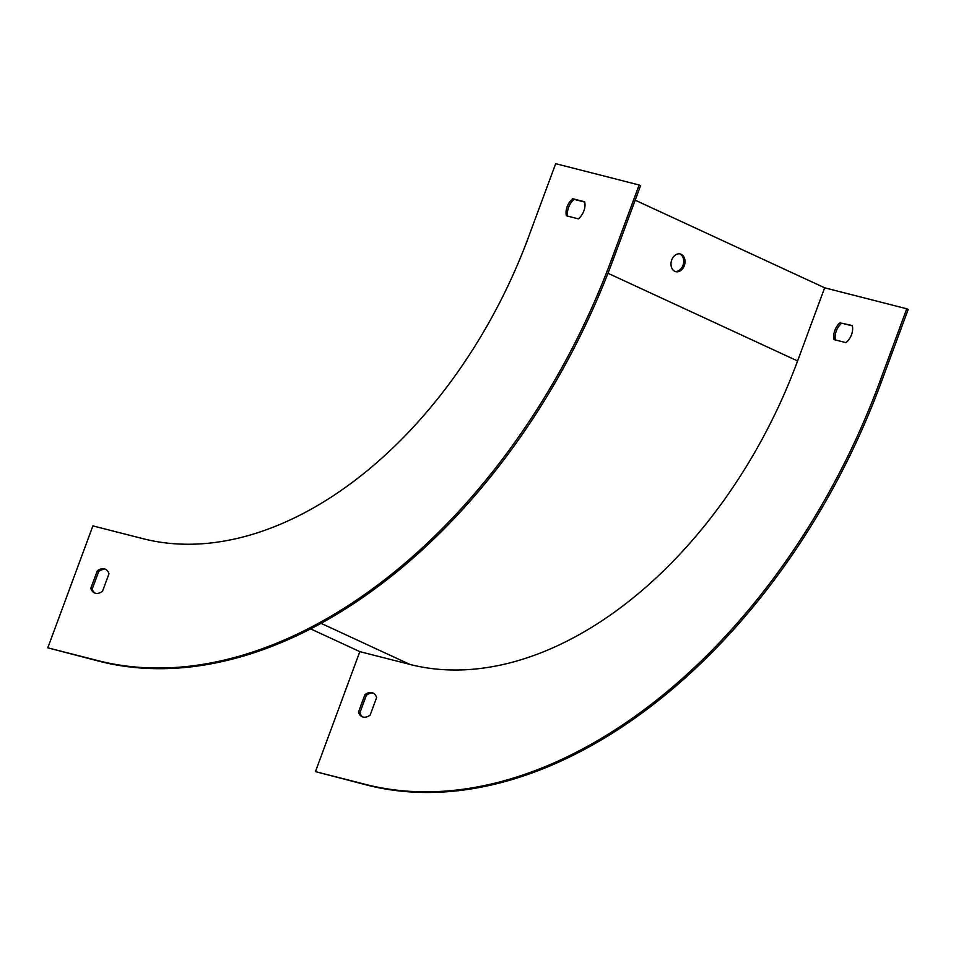 <?xml version="1.0" encoding="UTF-8"?>
<svg xmlns="http://www.w3.org/2000/svg" width="956" height="956" viewBox="0 0 956 956"><rect width="100%" height="100%" fill="white"/><g stroke="black" fill="none" stroke-linecap="round" stroke-linejoin="round"><path stroke-width="1.43" d="M555.675 163.679L528.608 236.837A391.637 255.909 114.8 0 1 142.97 538.682L92.899 525.896L47.8 647.821L97.871 660.608A522.179 341.208 -65.2 0 0 612.055 258.144L639.122 184.986L555.675 163.679M675.103 271.456A9.142 6.871 104.3 0 0 682.966 265.386A9.142 6.871 104.3 0 0 679.597 253.842M315.444 771.612L365.515 784.398A522.179 341.208 -65.2 0 0 879.699 381.934L906.766 308.776L908.2 309.445L881.133 382.603A522.179 341.208 -65.2 0 1 366.949 785.067L315.444 771.612L359.826 651.634L409.897 664.42A393.729 257.272 -65.2 0 0 797.591 360.962L824.658 287.804L635.178 200.174M684.293 265.72A9.142 6.871 -75.7 0 1 675.761 271.671A9.142 6.871 -75.7 0 1 671.363 261.119A9.142 6.871 -75.7 0 1 680.278 253.973A9.142 6.871 -75.7 0 1 684.293 265.72M47.8 647.821L99.305 661.277A522.179 341.208 -65.2 0 0 613.489 258.813L640.556 185.655L639.122 184.986M567.768 216.14A13.049 8.532 114.8 0 1 574.15 199.386L584.714 202.086M106.068 569.597A13.049 8.532 -65.2 0 0 98.707 571.521L92.266 588.932A13.049 8.532 -65.2 0 0 95.158 593.186M566.406 215.793L578.32 218.84A13.049 8.532 -65.2 0 0 584.642 201.764L572.716 198.729A13.049 8.532 -65.2 0 0 566.406 215.793M97.273 570.863A13.049 8.532 114.8 0 1 105.375 569.214A13.049 8.532 114.8 0 1 108.96 573.839L102.519 591.262A13.049 8.532 114.8 0 1 94.417 592.911A13.049 8.532 114.8 0 1 90.832 588.275L97.273 570.863L98.707 571.521M852.358 325.877L841.806 323.176A13.049 8.532 -65.2 0 0 835.413 339.93M362.802 716.976A13.049 8.532 114.8 0 1 359.91 712.722L366.351 695.311A13.049 8.532 114.8 0 1 373.712 693.387M906.766 308.776L824.658 287.804M840.36 322.507A13.049 8.532 -65.2 0 0 834.05 339.583L845.964 342.63A13.049 8.532 -65.2 0 0 852.286 325.554L841.806 323.176M358.476 712.065L364.917 694.654A13.049 8.532 114.8 0 1 373.019 693.004A13.049 8.532 114.8 0 1 376.604 697.629L370.163 715.052A13.049 8.532 114.8 0 1 362.061 716.701A13.049 8.532 114.8 0 1 358.476 712.065L359.91 712.722M359.826 651.634L310.557 628.845M574.15 199.386L572.716 198.729M366.351 695.311L364.917 694.654M92.266 588.932L90.832 588.275M797.591 360.962L607.98 273.273M612.055 258.144L613.489 258.813M97.871 660.608L99.305 661.277M409.897 664.42L320.977 623.3M366.949 785.067L365.515 784.398M881.133 382.603L879.699 381.934"/></g></svg>

